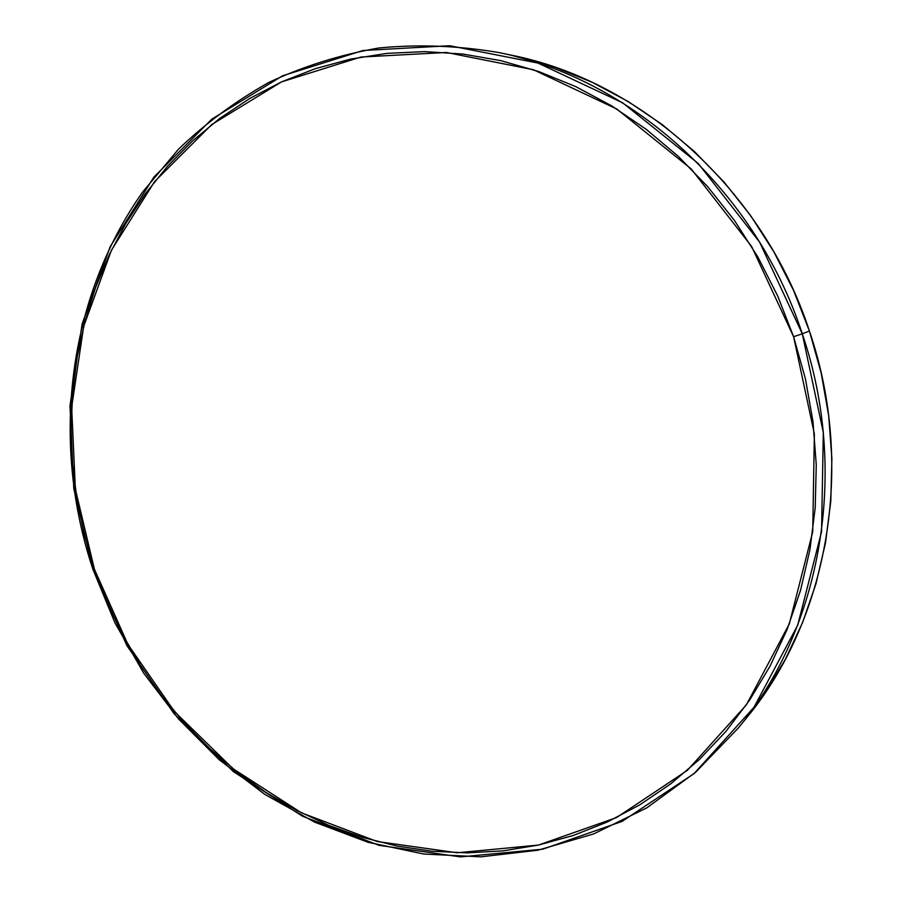 <?xml version="1.0" encoding="UTF-8"?>
<svg xmlns="http://www.w3.org/2000/svg" width="902" height="902" viewBox="0 0 902 902"><rect width="100%" height="100%" fill="white"/><g stroke="black" fill="none" stroke-linecap="round" stroke-linejoin="round"><path stroke-width="1.35" d="M746.292 718.206L764.93 693.142L785.484 659.125L802.588 622.527L815.994 583.718L825.454 543.139L830.798 501.264L831.892 458.588L828.679 415.63L821.158 372.943L809.421 331.057L802.273 333.774C849.571 472.028 821.023 628.356 738.479 727.824L695.555 772.315L646.802 807.854L593.775 833.888L537.964 850.203L480.856 856.832L423.805 854.047L368.05 842.299L314.73 822.184L264.838 794.414L219.22 759.755L178.63 719.052L143.722 673.185L115.039 623.045L93.019 569.568L94.394 569.173L75.385 489.177L71.653 407.264L83.649 326.524L111.431 250.215L154.513 181.708L211.835 124.476L281.525 81.89L360.901 57.051L446.332 52.474L533.33 69.713L616.754 108.995L691.214 168.933L751.591 246.415L793.602 336.728L802.273 333.774L759.619 242.131L698.306 163.555L622.673 102.817L537.964 63.072L449.67 45.72L362.999 50.501L282.518 75.813L211.891 119.087L153.836 177.164L110.213 246.607L82.116 323.919L69.984 405.674L73.772 488.602L93.019 569.568C50.828 443.547 66.917 299.43 142.663 192.002L178.607 149.067C205.746 123.146 235.873 100.911 268.976 82.364C303.534 66.229 340.077 54.774 378.592 48.02C417.885 44.153 457.742 45.63 498.152 52.429C630.092 78.203 755.177 189.206 802.273 333.774L809.421 331.057C763.239 189.296 640.443 80.413 510.577 55.022L498.152 52.429M738.479 727.824L746.484 717.969C827.72 620.046 855.795 466.638 809.421 331.057L793.591 290.512L773.882 251.827L750.554 215.477L723.923 181.9L694.36 151.491L662.26 124.589L628.063 101.452L592.197 82.307L555.125 67.289L510.295 54.966M94.394 569.173L107.315 602.807L122.909 635.267L141.095 666.319L161.74 695.735L184.718 723.291L209.895 748.75L237.091 771.909L266.158 792.554L296.882 810.47L329.061 825.477L362.469 837.383L396.846 846.02L431.923 851.229L467.428 852.875L503.023 850.857L538.404 845.084L573.221 835.5L607.102 822.094L639.687 804.888L670.592 783.962L699.456 759.416L725.884 731.443L749.528 700.256L770.049 666.138L787.142 629.416L800.502 590.472L809.928 549.746L815.216 507.702L816.265 464.834L812.995 421.696L805.418 378.806L793.602 336.728L777.704 295.991L757.928 257.104L734.521 220.573L707.822 186.815L678.18 156.238L646.012 129.178L611.748 105.917L575.826 86.648L538.697 71.529L500.835 60.648L462.67 54.019L424.639 51.617L387.15 53.353L350.574 59.092L315.26 68.676L281.525 81.89L249.662 98.51L219.908 118.286L192.487 140.949L167.569 166.216L145.312 193.806L125.829 223.425L109.232 254.792L95.578 287.603L84.923 321.586L77.29 356.459L72.69 391.942L71.123 427.751L72.543 463.639L76.941 499.336L84.236 534.604L94.394 569.173L93.019 569.568L126.878 645.606L174.199 713.877L233.404 771.627L302.576 816.265L379.257 845.388L460.516 856.9L542.812 849.188L622.132 821.384L694.033 773.623L753.982 707.292L797.672 625.244L821.553 531.797L823.312 432.509L802.273 333.774L793.602 336.728L814.371 434.02L812.713 531.853L789.284 623.981L746.337 704.902L687.358 770.364L616.562 817.562L538.404 845.084L457.258 852.773L377.092 841.498L301.392 812.803L233.088 768.752L174.593 711.723L127.847 644.299L94.394 569.173"/></g></svg>
